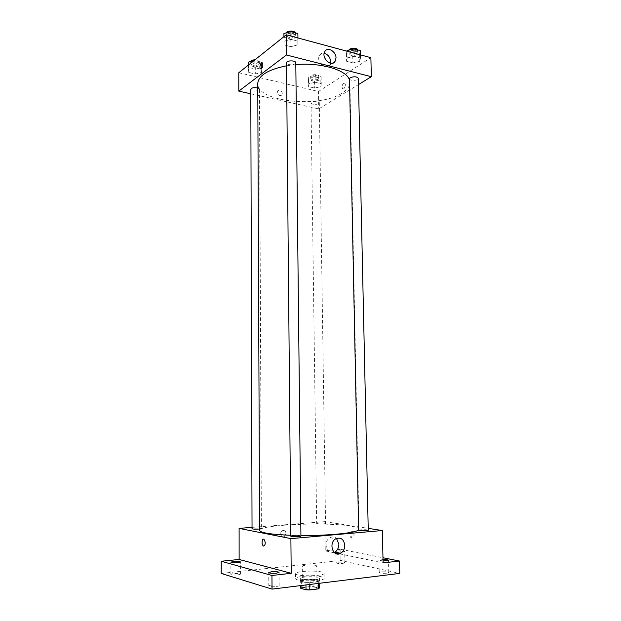 <?xml version="1.0" encoding="UTF-8"?>
<svg xmlns="http://www.w3.org/2000/svg" width="621" height="621" viewBox="0 0 621 621"><rect width="100%" height="100%" fill="white"/><g stroke="black" fill="none" stroke-linecap="round" stroke-linejoin="round"><path stroke-width="0.47" stroke-dasharray="3.1 2.33" d="M315.771 565.389C312.386 564.481 302.28 565.063 302.606 566.142C302.248 567.594 317.261 567.408 316.865 565.972L315.771 565.389M316.066 587.466C312.666 586.403 302.52 587.062 302.846 588.328C302.497 590.02 317.556 589.834 317.168 588.157L316.066 587.466M301.69 587.606L310.19 586.55L313.916 586.666L313.815 579.331L301.612 580.231L301.69 587.606L300.774 588.304M313.916 586.666L319.248 588.157M310.096 579.222L310.19 586.55M313.815 579.331L319.14 580.744L319.178 583.321M301.612 580.231L300.688 580.899L300.743 585.587M319.14 580.744L318.301 581.411L309.732 582.451L305.936 582.343L300.688 580.899M304.942 579.471C312.852 578.881 317.688 579.292 319.45 580.72C319.986 582.855 299.896 583.103 300.385 580.953C300.494 580.34 302.016 579.843 304.942 579.471M304.911 577.033C301.992 577.398 300.471 577.879 300.354 578.485C299.873 580.596 319.955 580.356 319.411 578.252L317.936 577.398C314.405 576.661 310.065 576.536 304.911 577.033M309.732 582.451L309.755 584.477M318.301 581.411L318.325 583.422M305.936 582.343L305.967 584.943M321.926 576.925C315.088 574.961 294.998 576.187 295.588 578.57C294.82 581.73 325.024 581.365 324.178 578.221L321.926 576.925M321.857 572.042C315.026 570.148 294.952 571.343 295.542 573.641C294.773 576.699 324.954 576.327 324.108 573.292L321.857 572.042M276.531 586.597L279.147 585.735C279.372 584.532 268.575 584.741 268.815 585.937C269.693 586.713 272.262 586.93 276.531 586.597M386.891 573.183L388.8 572.546C388.994 571.537 378.996 571.522 379.237 572.531C380.246 573.253 382.8 573.47 386.891 573.183M342.971 563.363L344.919 562.781C345.105 561.904 335.86 561.974 336.077 562.843C336.939 563.441 339.237 563.62 342.971 563.363M237.82 574.961L240.428 574.192C240.645 573.175 230.655 573.431 230.872 574.441C231.617 575.077 233.931 575.256 237.82 574.961M221.2 573.439L340.937 560.507L399.8 573.408M252.041 527.369L324.837 521.663L325.272 550.874L340.743 549.329L340.937 560.507M286.017 533.354C285.652 530.901 284.434 530.016 282.353 530.691C279.116 532.275 281.15 538.314 284.302 536.482L286.017 533.354C285.652 530.901 284.434 530.016 282.353 530.691C279.124 532.275 281.15 538.314 284.302 536.482L286.025 533.354M337.855 550.936C341.566 550.703 343.855 550.858 344.717 551.401L342.769 551.929C339.035 552.17 336.745 552.015 335.891 551.464L337.855 550.936M383.048 560.965L378.95 560.251L383.01 559.544M325.272 550.874L334.556 552.806M339.431 553.816L383.095 562.89M340.743 549.329L382.971 557.743M358.627 529.876L359.008 529.154C358.853 527.959 355.926 526.918 350.244 526.034C325.567 521.819 258.483 524.815 259.578 530.365M290.838 535.294L300.921 535.504M324.837 521.663L368.214 528.355M300.929 536.063L300.199 535.752C295.798 535.356 292.677 535.504 290.845 536.202M324.853 523.231C320.948 522.929 318.224 523.045 316.663 523.573C316.446 524.194 325.8 524.093 325.559 523.48L324.853 523.231M259.57 529.007L261.379 528.556L260.812 528.316C256.768 527.982 253.849 528.122 252.041 528.735M358.635 530.272C358.402 529.558 368.455 529.503 368.253 530.225M352.239 531.46C350.097 532.802 350.011 534.914 351.96 537.786C354.203 539.261 354.933 532.795 352.658 531.615L352.239 531.46M351.284 531.545C349.149 532.888 349.056 534.999 351.005 537.871C353.248 539.354 353.978 532.872 351.703 531.7L351.284 531.545M334.114 552.403C326.716 555.811 322.703 541.45 330.007 537.693C332.359 536.466 334.525 536.715 336.512 538.423M349.499 80.062L349.91 82.407C349.871 86.335 347.248 89.913 342.039 93.142C319.442 108.357 256.752 101.867 257.762 83.532M286.522 65.803L295.821 64.615M349.468 78.758C349.312 81.118 358.62 80.761 358.371 78.417M257.777 87.996L259.462 89.385L258.941 90.208C255.192 91.535 252.483 91.225 250.799 89.284M318.651 103.723C315.041 104.926 312.495 104.685 311.012 102.993C310.772 100.951 319.473 100.804 319.295 102.853L318.651 103.723M295.798 62.799L295.146 63.839C291.102 65.36 288.214 65.026 286.498 62.845M250.806 93.794L318.736 108.916L358.503 84.565M238.782 72.735L318.48 91.481L318.736 108.916M282.322 93.367C281.468 90.27 279.947 89.408 277.766 90.782C275.879 93.166 280.195 97.388 281.887 94.827L282.322 93.367C281.468 90.27 279.947 89.408 277.766 90.782C275.879 93.158 280.195 97.388 281.895 94.827L282.322 93.367M291.024 39.371L283.999 41.211L283.991 44.867L290.876 46.676L297.832 44.883L297.971 41.227L291.024 39.371L283.999 41.211L283.991 44.867L290.876 46.676L297.832 44.883L297.971 41.227L291.024 39.371L290.993 36.088M315.165 82.259L308.816 83.734L308.606 86.637L314.637 88.066L320.933 86.629L321.251 83.726L315.165 82.259L308.816 83.734L308.606 86.637L314.637 88.066L320.933 86.629L321.251 83.726L315.165 82.259L315.072 75.335L308.73 76.833L308.513 79.791L314.544 81.25L320.824 79.791L321.142 76.833L315.072 75.335M318.48 91.481L370.877 57.675M254.812 67.697L248.439 69.288L248.742 72.447L255.309 74L261.627 72.447L261.441 69.288L254.812 67.697L248.439 69.288L248.742 72.447L255.309 74L261.627 72.447L261.441 69.288L254.812 67.697L254.789 60.485L253.803 60.734M354.156 56.278L347.178 57.97L346.603 61.308L352.891 62.962L359.8 61.316L360.49 57.978L354.156 56.278L347.178 57.97L346.603 61.308L352.891 62.962L359.8 61.316L360.49 57.978L354.156 56.278L354.086 53.134M343.607 83.183C341.977 85.007 341.651 86.855 342.621 88.725C344.174 90.255 346.386 84.472 344.717 83.206L343.607 83.183C341.977 85.007 341.651 86.855 342.613 88.725C344.174 90.255 346.386 84.472 344.717 83.206L343.607 83.183M262.388 62.954L262.388 62.954C263.234 64.902 262.908 66.874 261.418 68.861M330.504 63.233L329.65 65.182C325.683 71.33 315.305 60.765 319.722 55.013C320.801 53.561 322.283 52.971 324.17 53.259M346.929 51.201L346.456 54.004L352.744 55.688L359.637 54.011L360.327 50.611M356.997 53.297C353.124 54.764 350.438 54.493 348.94 52.482C348.66 49.983 357.96 49.61 357.789 52.133L356.997 53.297M347.038 51.233L347.178 57.97M346.456 54.004L346.603 61.308M352.744 55.688L352.891 62.962M359.637 54.011L359.8 61.316M360.421 54.85L360.49 57.978M357.735 49.905L356.951 51.209C353.085 52.684 350.399 52.412 348.893 50.394L348.924 50.13M283.929 36.678L283.921 37.244L290.799 39.092L297.746 37.268L297.886 33.542M294.851 36.484C290.83 38.106 287.958 37.749 286.242 35.413C285.986 32.657 295.705 32.61 295.503 35.366L294.851 36.484M283.96 36.647L283.999 41.211M283.921 37.244L283.991 44.867M290.799 39.092L290.876 46.676M297.746 37.268L297.832 44.883M297.933 37.966L297.971 41.227M295.425 32.874L294.828 34.302C290.807 35.933 287.934 35.576 286.227 33.231L286.273 32.897M318.286 79.17C314.692 80.458 312.153 80.194 310.679 78.386C310.446 76.197 319.101 76.041 318.93 78.238L318.286 79.17M308.73 76.833L308.816 83.734M308.513 79.791L308.606 86.637M314.544 81.25L314.637 88.066M320.824 79.791L320.933 86.629M321.142 76.833L321.251 83.726M318.262 77.214C314.668 78.51 312.13 78.246 310.655 76.422C310.415 74.225 319.078 74.07 318.899 76.274L318.262 77.214M248.423 62.108L248.726 65.321L255.278 66.905L261.596 65.321L261.402 62.116L254.789 60.485M258.833 64.654C255.099 66.067 252.398 65.733 250.721 63.652C250.504 61.269 259.555 61.401 259.345 63.777L258.833 64.654M248.431 65.026L248.439 69.288M248.726 65.321L248.742 72.447M255.278 66.905L255.309 74M261.596 65.321L261.627 72.447M261.402 62.116L261.441 69.288M254.959 59.81C257.606 59.95 259.066 60.594 259.337 61.735L258.817 62.612C255.091 64.041 252.39 63.707 250.721 61.611L250.721 61.518M317.168 588.157L316.865 565.972M302.846 588.328L302.606 566.142M300.354 578.485L300.385 580.953M319.411 578.252L319.45 580.72M295.542 573.641L295.588 578.57M324.108 573.292L324.178 578.221M240.428 574.192L240.412 561.912M230.872 574.441L230.88 562.152M344.919 562.781L344.717 551.401M336.077 562.843L335.922 553.622M335.914 553.086L335.891 551.464M388.8 572.546L388.49 560.258M379.237 572.531L378.95 560.251M279.147 585.735L279.054 572.391M268.815 585.937L268.738 572.585M351.005 537.871L351.96 537.786M351.703 531.7L352.658 531.615M330.007 537.693L335.845 538.756M349.91 82.407L359.008 529.154M259.462 89.385L261.379 528.556M311.012 102.993L316.663 523.573M319.295 102.853L325.559 523.48M329.65 65.182L332.561 63.202M319.722 55.013L325.008 51.256M348.893 50.394L348.94 52.482M357.75 50.037L357.789 52.133M286.227 33.231L286.242 35.413M295.48 33.185L295.503 35.366M310.655 76.422L310.679 78.386M318.899 76.274L318.93 78.238M250.721 61.611L250.721 63.652M259.337 61.735L259.345 63.777"/><path stroke-width="0.93" d="M318.325 583.422L318.402 588.863L309.825 589.95L306.021 589.826L300.774 588.304L300.743 585.587M318.402 588.863L319.248 588.157L319.178 583.321M309.755 584.477L309.825 589.95M305.967 584.943L306.021 589.826M382.971 557.743L399.474 561.027L399.8 573.408L272.037 589.119L221.2 573.439L221.223 561.252L239.132 559.467L239.108 528.386L252.041 527.369M383.01 559.544C386.246 559.537 388.071 559.777 388.49 560.258L383.048 560.965M334.556 552.806L339.431 553.816M399.474 561.027L383.095 562.89L382.311 530.528L290.892 538.624L291.21 573.299L271.951 575.481L272.037 589.119M344.779 545.362C344.694 548.98 343.32 551.627 340.642 553.311C333.097 557.906 328.105 542.808 335.845 538.756C340.851 537.002 343.832 539.199 344.779 545.362M271.951 575.481L221.223 561.252M271.385 571.794C275.615 571.491 278.169 571.693 279.054 572.391L276.438 573.183C272.177 573.486 269.615 573.292 268.738 572.585L271.385 571.794M233.512 561.446C237.362 561.182 239.667 561.337 240.412 561.912L237.812 562.618C233.938 562.89 231.625 562.735 230.88 562.152L233.512 561.446M291.21 573.299L239.132 559.467M286.522 65.803C268.047 69.583 258.46 75.49 257.762 83.532L259.578 530.365C260.362 532.802 270.779 534.448 290.838 535.294M300.921 535.504C328.478 535.783 356.237 532.927 358.627 529.876M290.892 538.624L239.108 528.386M368.214 528.355L382.311 530.528M290.845 536.202C290.597 536.994 301.193 536.847 300.929 536.063L295.798 62.799C296.007 60.214 286.234 60.268 286.498 62.845L290.845 536.202M257.777 87.996C254.051 87.274 251.722 87.701 250.799 89.284L252.041 528.735C253.05 529.201 255.557 529.294 259.57 529.007M359.512 530.582L358.635 530.272L349.468 78.758L350.252 77.679C354.141 76.29 356.85 76.538 358.371 78.417L368.253 530.225C366.669 530.823 363.751 530.939 359.512 530.582M263.677 546.107L263.312 545.937C261.27 544.648 262 537.755 264.018 539.362C265.741 542.475 265.625 544.718 263.677 546.107L263.312 545.937C261.27 544.648 262.008 537.755 264.018 539.362C265.741 542.475 265.633 544.718 263.677 546.107M336.512 538.423L338.88 544.237C338.794 547.815 337.42 550.439 334.758 552.092L334.114 552.403M295.821 64.615C321.204 62.286 346.999 70.157 349.499 80.062M358.503 84.565L371.335 76.701L286.444 54.982L238.798 91.124L250.806 93.794M371.335 76.701L370.877 57.675L286.258 34.807L238.782 72.735L238.798 91.124M286.258 34.807L286.444 54.982M336.015 57.939L334.998 61.541C331.016 67.736 320.568 57.047 325.008 51.256C327.904 46.559 336.178 51.636 336.015 57.939M261.418 68.861L260.432 68.877C258.949 67.611 260.991 61.401 262.388 62.954C263.234 64.902 262.908 66.874 261.418 68.861L260.432 68.877C258.949 67.611 260.991 61.401 262.388 62.954M324.17 53.259C328.004 54.423 330.17 57.21 330.659 61.603L330.504 63.233M360.421 54.85L360.327 50.611L354.001 48.88L347.03 50.604L346.929 51.201M347.03 50.604L347.038 51.233M354.001 48.88L354.086 53.134M348.924 50.13C349.312 47.84 357.572 47.623 357.735 49.905M297.933 37.966L297.886 33.542L290.946 31.648L283.929 33.526L283.929 36.678M283.929 33.526L283.96 36.647M290.946 31.648L290.993 36.088M286.273 32.897C286.793 30.522 294.905 30.499 295.425 32.874M253.803 60.734L248.423 62.108L248.431 65.026M250.721 61.518C251.063 60.462 252.475 59.888 254.959 59.81M335.922 553.622L335.914 553.086M334.758 552.092L340.642 553.311M332.561 63.202L334.998 61.541"/></g></svg>
